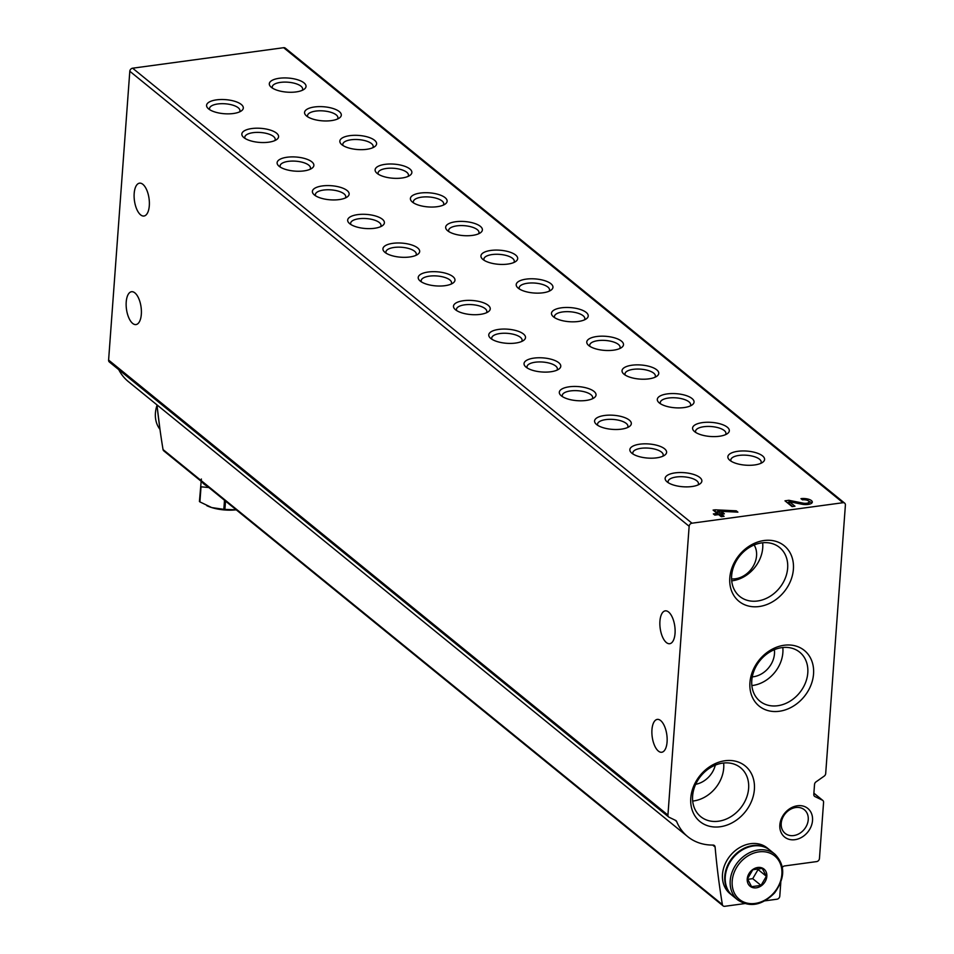 <?xml version="1.0" encoding="UTF-8"?>
<svg xmlns="http://www.w3.org/2000/svg" width="954" height="954" viewBox="0 0 954 954"><rect width="100%" height="100%" fill="white"/><g stroke="black" fill="none" stroke-linecap="round" stroke-linejoin="round"><path stroke-width="1.43" d="M752.265 676.875A22.097 17.876 129.1 0 0 753.374 676.756A22.097 17.876 129.1 0 0 774.374 649.686M793.704 835.561A15.228 12.319 129.1 0 0 807.036 824.709A15.228 12.319 129.1 0 0 804.341 809.731A15.228 12.319 129.1 0 0 785.178 813.762A15.228 12.319 129.1 0 0 785.118 833.355A15.228 12.319 129.1 0 0 793.704 835.561M698.054 484.954A15.228 5.843 4.2 0 0 698.471 483.761A15.228 5.843 4.2 0 0 683.708 476.809A15.228 5.843 4.2 0 0 668.098 481.531A15.228 5.843 4.2 0 0 668.337 482.772M662.78 456.25A15.228 5.843 4.2 0 0 663.197 455.07A15.228 5.843 4.2 0 0 648.434 448.118A15.228 5.843 4.2 0 0 632.824 452.84A15.228 5.843 4.2 0 0 633.062 454.068M627.505 427.559A15.228 5.843 4.2 0 0 627.923 426.378A15.228 5.843 4.2 0 0 613.172 419.426A15.228 5.843 4.2 0 0 597.55 424.148A15.228 5.843 4.2 0 0 597.788 425.377M592.231 398.867A15.228 5.843 4.2 0 0 592.649 397.675A15.228 5.843 4.2 0 0 577.897 390.735A15.228 5.843 4.2 0 0 562.276 395.445A15.228 5.843 4.2 0 0 562.514 396.685M556.957 370.176A15.228 5.843 4.2 0 0 557.374 368.983A15.228 5.843 4.2 0 0 542.623 362.031A15.228 5.843 4.2 0 0 527.002 366.753A15.228 5.843 4.2 0 0 527.24 367.994M521.683 341.484A15.228 5.843 4.2 0 0 522.1 340.292A15.228 5.843 4.2 0 0 507.349 333.34A15.228 5.843 4.2 0 0 491.727 338.062A15.228 5.843 4.2 0 0 491.966 339.302M486.409 312.781A15.228 5.843 4.2 0 0 486.826 311.6A15.228 5.843 4.2 0 0 472.075 304.648A15.228 5.843 4.2 0 0 456.453 309.37A15.228 5.843 4.2 0 0 456.704 310.599M451.135 284.089A15.228 5.843 4.2 0 0 451.552 282.897A15.228 5.843 4.2 0 0 436.801 275.956A15.228 5.843 4.2 0 0 421.179 280.667A15.228 5.843 4.2 0 0 421.429 281.907M415.861 255.398A15.228 5.843 4.2 0 0 416.29 254.205A15.228 5.843 4.2 0 0 401.527 247.265A15.228 5.843 4.2 0 0 385.905 251.975A15.228 5.843 4.2 0 0 386.155 253.215M380.586 226.706A15.228 5.843 4.2 0 0 381.016 225.514A15.228 5.843 4.2 0 0 366.253 218.561A15.228 5.843 4.2 0 0 350.631 223.284A15.228 5.843 4.2 0 0 350.881 224.524M345.312 198.003A15.228 5.843 4.2 0 0 345.742 196.822A15.228 5.843 4.2 0 0 330.978 189.87A15.228 5.843 4.2 0 0 315.357 194.592A15.228 5.843 4.2 0 0 315.607 195.82M310.038 169.311A15.228 5.843 4.2 0 0 310.467 168.131A15.228 5.843 4.2 0 0 295.704 161.178A15.228 5.843 4.2 0 0 280.082 165.901A15.228 5.843 4.2 0 0 280.333 167.129M274.764 140.62A15.228 5.843 4.2 0 0 275.193 139.427A15.228 5.843 4.2 0 0 260.43 132.487A15.228 5.843 4.2 0 0 244.808 137.197A15.228 5.843 4.2 0 0 245.059 138.437M239.502 111.928A15.228 5.843 4.2 0 0 239.919 110.736A15.228 5.843 4.2 0 0 225.156 103.783A15.228 5.843 4.2 0 0 209.546 108.506A15.228 5.843 4.2 0 0 209.785 109.746M695.693 784.295A22.097 17.876 129.1 0 0 715.297 765.144M731.575 578.899A22.097 17.876 129.1 0 0 735.451 578.768A22.097 17.876 129.1 0 0 753.505 565.722A22.097 17.876 129.1 0 0 754.149 544.984M760.779 463.37A15.228 5.843 4.2 0 0 761.197 462.177A15.228 5.843 4.2 0 0 746.433 455.225A15.228 5.843 4.2 0 0 730.824 459.947A15.228 5.843 4.2 0 0 731.062 461.187M725.505 434.666A15.228 5.843 4.2 0 0 725.922 433.486A15.228 5.843 4.2 0 0 711.159 426.533A15.228 5.843 4.2 0 0 695.549 431.256A15.228 5.843 4.2 0 0 695.788 432.484M690.231 405.975A15.228 5.843 4.2 0 0 690.648 404.794A15.228 5.843 4.2 0 0 675.885 397.842A15.228 5.843 4.2 0 0 660.275 402.564A15.228 5.843 4.2 0 0 660.514 403.792M654.957 377.283A15.228 5.843 4.2 0 0 655.374 376.091A15.228 5.843 4.2 0 0 640.611 369.15A15.228 5.843 4.2 0 0 625.001 373.861A15.228 5.843 4.2 0 0 625.24 375.101M619.683 348.592A15.228 5.843 4.2 0 0 620.1 347.399A15.228 5.843 4.2 0 0 605.337 340.447A15.228 5.843 4.2 0 0 589.727 345.169A15.228 5.843 4.2 0 0 589.966 346.409M584.408 319.888A15.228 5.843 4.2 0 0 584.826 318.708A15.228 5.843 4.2 0 0 570.063 311.755A15.228 5.843 4.2 0 0 554.453 316.478A15.228 5.843 4.2 0 0 554.691 317.718M549.134 291.197A15.228 5.843 4.2 0 0 549.552 290.016A15.228 5.843 4.2 0 0 534.789 283.064A15.228 5.843 4.2 0 0 519.179 287.786A15.228 5.843 4.2 0 0 519.417 289.014M513.86 262.505A15.228 5.843 4.2 0 0 514.278 261.313A15.228 5.843 4.2 0 0 499.526 254.372A15.228 5.843 4.2 0 0 483.905 259.083A15.228 5.843 4.2 0 0 484.143 260.323M478.586 233.813A15.228 5.843 4.2 0 0 479.003 232.621A15.228 5.843 4.2 0 0 464.252 225.681A15.228 5.843 4.2 0 0 448.63 230.391A15.228 5.843 4.2 0 0 448.869 231.631M443.312 205.122A15.228 5.843 4.2 0 0 443.729 203.929A15.228 5.843 4.2 0 0 428.978 196.977A15.228 5.843 4.2 0 0 413.356 201.699A15.228 5.843 4.2 0 0 413.595 202.94M408.038 176.418A15.228 5.843 4.2 0 0 408.455 175.238A15.228 5.843 4.2 0 0 393.704 168.286A15.228 5.843 4.2 0 0 378.082 173.008A15.228 5.843 4.2 0 0 378.321 174.236M372.764 147.727A15.228 5.843 4.2 0 0 373.181 146.546A15.228 5.843 4.2 0 0 358.43 139.594A15.228 5.843 4.2 0 0 342.808 144.304A15.228 5.843 4.2 0 0 343.058 145.545M337.489 119.035A15.228 5.843 4.2 0 0 337.907 117.843A15.228 5.843 4.2 0 0 323.156 110.902A15.228 5.843 4.2 0 0 307.534 115.613A15.228 5.843 4.2 0 0 307.784 116.853M302.215 90.344A15.228 5.843 4.2 0 0 302.645 89.151A15.228 5.843 4.2 0 0 287.881 82.199A15.228 5.843 4.2 0 0 272.26 86.921A15.228 5.843 4.2 0 0 272.51 88.162M780.801 882.343L779.788 896.152A2.945 2.385 -50.9 0 1 776.973 899.217L764.977 900.838M744.621 903.605L724.766 906.3A2.945 2.385 -50.9 0 1 722.369 904.571A884.108 715.261 -50.9 0 1 715.106 847.009L712.721 845.077M723.096 905.871L163.766 450.86A2.945 2.385 -50.9 0 1 163.039 449.561A884.108 715.261 -50.9 0 1 157.005 404.913M782.387 867.365A2.945 2.385 -50.9 0 1 784.593 865.946L816.636 861.593A2.945 2.385 -50.9 0 0 819.45 858.528L823.576 802.362A2.945 2.385 -50.9 0 0 822.431 800.191L814.931 796.554A2.945 2.385 -50.9 0 1 813.798 794.372L814.537 784.403A2.945 2.385 -50.9 0 1 816.016 781.875L824.208 776.103A2.945 2.385 -50.9 0 0 825.687 773.575L845.399 505.071A2.945 2.385 -50.9 0 0 842.99 502.71L691.96 523.197A2.945 2.385 -50.9 0 0 689.146 526.274L667.931 815.074A2.945 2.385 -50.9 0 0 669.064 817.244L675.67 820.44A2.945 2.385 -50.9 0 1 676.636 821.489A55.26 44.707 -50.9 0 0 687.703 836.622A55.26 44.707 -50.9 0 0 713.008 845.065A2.945 2.385 -50.9 0 1 715.106 847.009M687.703 836.622L128.373 381.612A55.26 44.707 -50.9 0 1 118.737 369.627M109.734 362.234A2.945 2.385 -50.9 0 1 108.601 360.063L129.804 71.264A2.945 2.385 -50.9 0 1 132.618 68.199L283.648 47.7A2.945 2.385 -50.9 0 1 285.306 48.129L844.648 503.14M141.323 314.295A16.576 7.382 -97.7 0 0 131.545 291.721A16.576 7.382 -97.7 0 0 126.465 309.144A16.576 7.382 -97.7 0 0 135.993 324.575A16.576 7.382 -97.7 0 0 141.323 314.295M667.073 741.973A16.576 7.382 -97.7 0 0 657.282 719.399A16.576 7.382 -97.7 0 0 652.202 736.822A16.576 7.382 -97.7 0 0 661.742 752.253A16.576 7.382 -97.7 0 0 667.073 741.973M675.038 633.432A16.576 7.382 -97.7 0 0 665.26 610.858A16.576 7.382 -97.7 0 0 660.18 628.269A16.576 7.382 -97.7 0 0 669.708 643.711A16.576 7.382 -97.7 0 0 675.038 633.432M149.301 205.742A16.576 7.382 -97.7 0 0 139.511 183.168A16.576 7.382 -97.7 0 0 134.431 200.59A16.576 7.382 -97.7 0 0 143.971 216.021A16.576 7.382 -97.7 0 0 149.301 205.742M715.166 509.818L713.103 510.092L717.169 513.407L713.353 513.92L714.82 515.124L718.636 514.6L721.236 516.71L724.11 516.329L721.51 514.218L724.372 513.824L722.894 512.632L720.031 513.013L717.778 511.177L737.895 512.143L736.273 510.819L715.166 509.818L715.035 511.666M801.92 504.213A7.799 2.993 4.2 0 0 812.307 502.126A7.799 2.993 4.2 0 0 800.978 498.656L802.445 499.848A4.567 1.753 4.2 0 1 809.087 501.887A4.567 1.753 4.2 0 1 802.994 503.116L788.91 500.29L784.987 500.826L792.094 506.61L794.956 506.228L789.411 501.709L801.92 504.213M268.611 142.206A18.424 7.072 4.2 0 0 276.708 139.534A18.424 7.072 4.2 0 0 260.74 128.325A18.424 7.072 4.2 0 0 243.294 137.09A18.424 7.072 4.2 0 0 268.611 142.206M303.885 170.909A18.424 7.072 4.2 0 0 311.982 168.238A18.424 7.072 4.2 0 0 296.014 157.016A18.424 7.072 4.2 0 0 278.568 165.781A18.424 7.072 4.2 0 0 303.885 170.909M339.159 199.601A18.424 7.072 4.2 0 0 347.256 196.929A18.424 7.072 4.2 0 0 331.288 185.708A18.424 7.072 4.2 0 0 313.842 194.473A18.424 7.072 4.2 0 0 339.159 199.601M374.433 228.292A18.424 7.072 4.2 0 0 382.53 225.621A18.424 7.072 4.2 0 0 366.551 214.411A18.424 7.072 4.2 0 0 349.116 223.164A18.424 7.072 4.2 0 0 374.433 228.292M409.707 256.984A18.424 7.072 4.2 0 0 417.804 254.313A18.424 7.072 4.2 0 0 401.825 243.103A18.424 7.072 4.2 0 0 384.39 251.868A18.424 7.072 4.2 0 0 409.707 256.984M444.981 285.687A18.424 7.072 4.2 0 0 453.078 283.016A18.424 7.072 4.2 0 0 437.099 271.795A18.424 7.072 4.2 0 0 419.665 280.559A18.424 7.072 4.2 0 0 444.981 285.687M480.256 314.379A18.424 7.072 4.2 0 0 488.353 311.708A18.424 7.072 4.2 0 0 472.373 300.486A18.424 7.072 4.2 0 0 454.939 309.251A18.424 7.072 4.2 0 0 480.256 314.379M515.53 343.07A18.424 7.072 4.2 0 0 523.627 340.399A18.424 7.072 4.2 0 0 507.647 329.178A18.424 7.072 4.2 0 0 490.213 337.943A18.424 7.072 4.2 0 0 515.53 343.07M550.804 371.762A18.424 7.072 4.2 0 0 558.901 369.091A18.424 7.072 4.2 0 0 542.921 357.881A18.424 7.072 4.2 0 0 525.487 366.646A18.424 7.072 4.2 0 0 550.804 371.762M586.078 400.453A18.424 7.072 4.2 0 0 594.163 397.782A18.424 7.072 4.2 0 0 578.196 386.573A18.424 7.072 4.2 0 0 560.761 395.338A18.424 7.072 4.2 0 0 586.078 400.453M621.352 429.157A18.424 7.072 4.2 0 0 629.437 426.486A18.424 7.072 4.2 0 0 613.47 415.264A18.424 7.072 4.2 0 0 596.035 424.029A18.424 7.072 4.2 0 0 621.352 429.157M656.626 457.848A18.424 7.072 4.2 0 0 664.711 455.177A18.424 7.072 4.2 0 0 648.744 443.956A18.424 7.072 4.2 0 0 631.309 452.721A18.424 7.072 4.2 0 0 656.626 457.848M691.9 486.54A18.424 7.072 4.2 0 0 699.986 483.869A18.424 7.072 4.2 0 0 684.018 472.659A18.424 7.072 4.2 0 0 666.584 481.412A18.424 7.072 4.2 0 0 691.9 486.54M233.348 113.514A18.424 7.072 4.2 0 0 241.434 110.843A18.424 7.072 4.2 0 0 225.466 99.633A18.424 7.072 4.2 0 0 208.02 108.386A18.424 7.072 4.2 0 0 233.348 113.514M331.336 120.621A18.424 7.072 4.2 0 0 339.433 117.95A18.424 7.072 4.2 0 0 323.454 106.741A18.424 7.072 4.2 0 0 306.019 115.506A18.424 7.072 4.2 0 0 331.336 120.621M366.61 149.325A18.424 7.072 4.2 0 0 374.707 146.654A18.424 7.072 4.2 0 0 358.728 135.432A18.424 7.072 4.2 0 0 341.293 144.197A18.424 7.072 4.2 0 0 366.61 149.325M401.884 178.016A18.424 7.072 4.2 0 0 409.981 175.345A18.424 7.072 4.2 0 0 394.002 164.124A18.424 7.072 4.2 0 0 376.568 172.889A18.424 7.072 4.2 0 0 401.884 178.016M437.159 206.708A18.424 7.072 4.2 0 0 445.256 204.037A18.424 7.072 4.2 0 0 429.276 192.827A18.424 7.072 4.2 0 0 411.842 201.58A18.424 7.072 4.2 0 0 437.159 206.708M472.433 235.399A18.424 7.072 4.2 0 0 480.518 232.728A18.424 7.072 4.2 0 0 464.55 221.519A18.424 7.072 4.2 0 0 447.116 230.284A18.424 7.072 4.2 0 0 472.433 235.399M507.707 264.091A18.424 7.072 4.2 0 0 515.792 261.432A18.424 7.072 4.2 0 0 499.824 250.21A18.424 7.072 4.2 0 0 482.39 258.975A18.424 7.072 4.2 0 0 507.707 264.091M542.981 292.795A18.424 7.072 4.2 0 0 551.066 290.123A18.424 7.072 4.2 0 0 535.099 278.902A18.424 7.072 4.2 0 0 517.664 287.667A18.424 7.072 4.2 0 0 542.981 292.795M578.255 321.486A18.424 7.072 4.2 0 0 586.34 318.815A18.424 7.072 4.2 0 0 570.373 307.593A18.424 7.072 4.2 0 0 552.938 316.358A18.424 7.072 4.2 0 0 578.255 321.486M613.529 350.178A18.424 7.072 4.2 0 0 621.614 347.506A18.424 7.072 4.2 0 0 605.647 336.297A18.424 7.072 4.2 0 0 588.213 345.05A18.424 7.072 4.2 0 0 613.529 350.178M648.803 378.869A18.424 7.072 4.2 0 0 656.889 376.198A18.424 7.072 4.2 0 0 640.921 364.988A18.424 7.072 4.2 0 0 623.487 373.753A18.424 7.072 4.2 0 0 648.803 378.869M684.078 407.573A18.424 7.072 4.2 0 0 692.163 404.901A18.424 7.072 4.2 0 0 676.195 393.68A18.424 7.072 4.2 0 0 658.761 402.445A18.424 7.072 4.2 0 0 684.078 407.573M719.352 436.264A18.424 7.072 4.2 0 0 727.437 433.593A18.424 7.072 4.2 0 0 711.469 422.372A18.424 7.072 4.2 0 0 694.035 431.136A18.424 7.072 4.2 0 0 719.352 436.264M754.626 464.956A18.424 7.072 4.2 0 0 762.711 462.285A18.424 7.072 4.2 0 0 746.744 451.075A18.424 7.072 4.2 0 0 729.297 459.828A18.424 7.072 4.2 0 0 754.626 464.956M296.062 91.93A18.424 7.072 4.2 0 0 304.159 89.259A18.424 7.072 4.2 0 0 288.18 78.049A18.424 7.072 4.2 0 0 270.745 86.802A18.424 7.072 4.2 0 0 296.062 91.93M720.151 826.76A35.835 28.99 129.1 0 0 751.335 773.515A35.835 28.99 129.1 0 0 696.253 780.992A35.835 28.99 129.1 0 0 720.151 826.76M759.181 606.529A35.835 28.99 129.1 0 0 790.353 553.296A35.835 28.99 129.1 0 0 735.272 560.773A35.835 28.99 129.1 0 0 759.181 606.529M779.323 711.267A35.835 28.99 129.1 0 0 810.495 658.021A35.835 28.99 129.1 0 0 755.413 665.498A35.835 28.99 129.1 0 0 779.323 711.267M794.944 839.687A18.424 14.906 129.1 0 0 810.96 812.319A18.424 14.906 129.1 0 0 782.65 816.171A18.424 14.906 129.1 0 0 794.944 839.687M751.847 685.568A31.554 25.531 129.1 0 0 752.73 685.461A31.554 25.531 129.1 0 0 782.805 647.516M777.653 705.733A31.554 25.531 129.1 0 0 805.295 683.243A31.554 25.531 129.1 0 0 799.702 652.202A31.554 25.531 129.1 0 0 759.992 660.562A31.554 25.531 129.1 0 0 759.873 701.154A31.554 25.531 129.1 0 0 777.653 705.733M731.706 580.831A31.554 25.531 129.1 0 0 732.589 580.724A31.554 25.531 129.1 0 0 762.663 542.778M757.512 600.996A31.554 25.531 129.1 0 0 785.154 578.506A31.554 25.531 129.1 0 0 779.561 547.465A31.554 25.531 129.1 0 0 739.839 555.836A31.554 25.531 129.1 0 0 739.732 596.417A31.554 25.531 129.1 0 0 757.512 600.996M692.687 801.062A31.554 25.531 129.1 0 0 693.57 800.955A31.554 25.531 129.1 0 0 723.645 763.009M718.493 821.227A31.554 25.531 129.1 0 0 746.123 798.736A31.554 25.531 129.1 0 0 740.542 767.696A31.554 25.531 129.1 0 0 700.82 776.055A31.554 25.531 129.1 0 0 700.713 816.648A31.554 25.531 129.1 0 0 718.493 821.227M811.771 503.104A7.799 2.993 4.2 0 0 808.98 501.458M808.777 504.332A4.567 1.753 4.2 0 0 808.944 503.915L809.087 501.887M789.363 502.448L788.91 500.29M788.767 502.329L787.11 502.555M792.691 506.526L789.268 503.748L789.411 501.709M717.062 514.814L717.169 513.407M721.832 516.639L721.51 514.218M722.798 514.039L722.894 512.632M721.462 514.838L719.888 515.053L720.031 513.013M719.888 515.053L717.623 513.216L717.778 511.177M736.178 512.059L736.273 510.819M717.718 511.976L715.273 511.857M747.232 878.98A11.054 8.944 -50.9 0 1 762.58 868.176A11.054 8.944 -50.9 0 1 761.292 885.801A11.054 8.944 -50.9 0 1 747.232 878.98M751.585 886.683L747.483 878.849L752.825 869.726L762.27 868.438L766.36 876.285L761.018 885.407L751.585 886.683M737.764 899.968L732.839 895.961A29.467 23.838 -50.9 0 1 725.279 876.643A29.467 23.838 -50.9 0 1 742.355 849.907A29.467 23.838 -50.9 0 1 770.033 850.241L774.958 854.247C785.392 865.099 785.261 878.002 774.588 892.92C762.198 905.418 749.927 907.767 737.764 899.968A29.467 23.838 -50.9 0 1 730.215 880.649A29.467 23.838 -50.9 0 1 747.292 853.913A29.467 23.838 -50.9 0 1 774.958 854.247M732.589 895.746A29.467 23.838 -50.9 0 1 732.338 895.544A29.467 23.838 -50.9 0 1 724.778 876.237A29.467 23.838 -50.9 0 1 741.854 849.489A29.467 23.838 -50.9 0 1 769.532 849.823A29.467 23.838 -50.9 0 1 769.783 850.038M732.338 895.544L730.037 893.683A29.467 23.838 -50.9 0 1 722.488 874.365A29.467 23.838 -50.9 0 1 739.565 847.629A29.467 23.838 -50.9 0 1 767.231 847.963L769.532 849.823M747.697 879.349L752.73 878.658L761.018 885.407M752.73 878.658L758.072 869.535L766.36 876.285M758.072 869.535L757.643 868.712M224.905 509.424A29.467 11.317 4.2 0 1 223.832 509.341L211.728 507.576A25.782 9.91 4.2 0 0 236.234 509.818L224.905 509.424L225.514 501.1M206.803 505.68A25.782 9.91 4.2 0 0 207.316 505.918A25.782 9.91 4.2 0 0 211.728 507.576L199.911 501.899L201.02 486.814L208.819 487.518M201.366 479.015L199.422 501.494A29.467 11.317 4.2 0 0 199.911 501.899M223.832 509.341L224.5 500.278M202.236 482.164A25.782 9.91 4.2 0 0 207.125 486.135M722.369 904.571L163.039 449.561M676.636 821.489L674.872 820.058M667.931 815.074L108.601 360.063M689.146 526.274L129.804 71.264M691.96 523.197L132.618 68.199M842.99 502.71L283.648 47.7M814.931 796.554L814.239 795.982M822.431 800.191L813.881 793.227M802.91 504.38L802.994 503.116M157.052 405.271A29.467 23.838 129.1 0 0 159.962 429.324M732.195 881.019A28 22.646 -50.9 0 1 771.094 853.639A28 22.646 -50.9 0 1 767.815 898.298A28 22.646 -50.9 0 1 732.195 881.019M668.694 817.006L109.352 361.995M822.813 800.43L813.893 793.168M156.933 404.854L159.974 429.348"/></g></svg>
